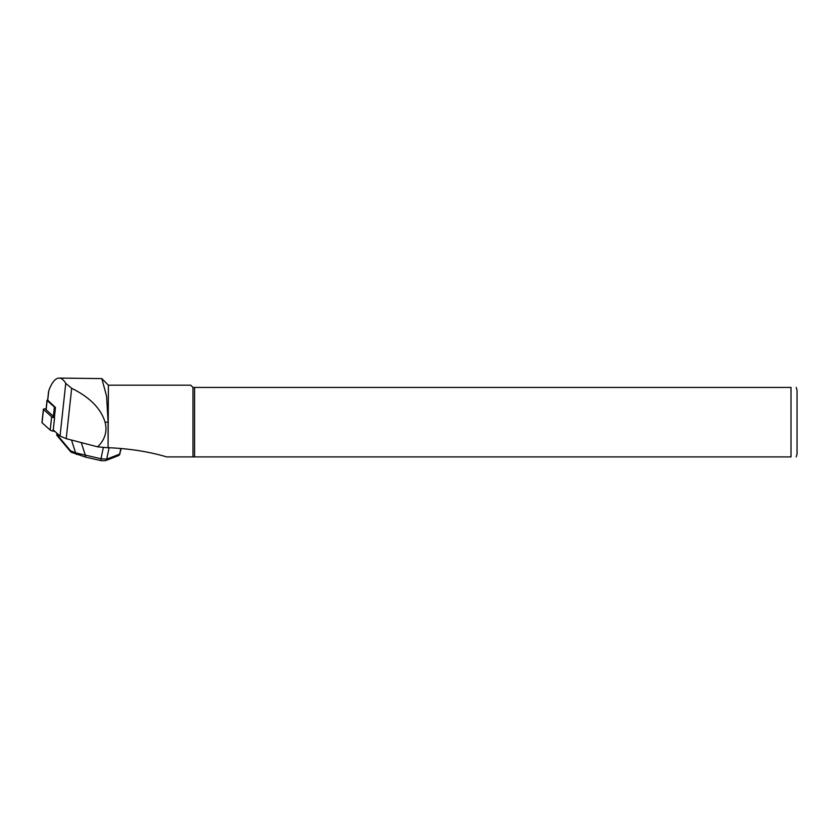 <?xml version="1.0" encoding="UTF-8"?>
<svg xmlns="http://www.w3.org/2000/svg" width="839" height="839" viewBox="0 0 839 839"><rect width="100%" height="100%" fill="white"/><g stroke="black" fill="none" stroke-linecap="round" stroke-linejoin="round"><path stroke-width="1.26" d="M53.056 429.767L60.041 436.039L66.218 438.671L97.586 446.83C103.858 440.853 106.605 433.941 105.84 426.086L105.085 422.174C100.932 408.551 89.794 397.256 71.672 388.3L65.746 383.381C63.722 379.878 61.509 378.106 59.118 378.074C55.238 378.263 51.787 382.49 48.756 390.764L48.578 392.421M97.586 446.83L108.095 447.753L108.095 422.174L106.595 396.27L101.823 378.599L59.118 378.074M47.729 400.245L55.468 407.502L54.357 417.77M108.095 447.753L108.399 385.174L101.823 378.599M108.399 447.701C129.762 448.634 149.185 451.707 166.678 456.909L192.97 456.909L192.97 387.44L791.009 387.44C798.623 387.44 798.623 387.44 791.009 387.44L791.009 456.909C798.623 456.909 798.623 456.909 791.009 456.909L178.749 456.909M108.399 385.174L190.705 385.174L192.97 387.44M194.585 456.909L194.585 387.44M796.242 456.909L797.05 453.889L797.05 390.46L796.242 387.44M57.346 433.627L57.346 435.053L70.57 450.795L75.615 452.85L100.974 458.765A2.412 0.996 102.6 0 0 101.509 460.705L105.462 460.663L118.393 455.671L120.082 453.763M81.268 442.583L85.358 455.273A2.412 0.996 102.6 0 0 85.903 457.224L101.519 460.705M71.483 440.035L75.615 452.85A2.412 1.793 112.2 0 0 76.58 454.434M70.57 450.795L71.221 452.242M57.346 435.053L56.821 435.273L70.843 451.969M103.375 447.334L100.974 458.765L106.71 459.122L119.641 454.14L121.131 448.802M47.666 399.993A2.412 0.577 6.2 0 0 47.015 400.308A2.412 0.577 6.2 0 0 47.12 400.507L54.399 407.051L53.402 416.312A2.412 0.577 6.2 0 0 54.462 416.752M55.447 407.481A2.412 0.577 -173.8 0 1 54.399 407.051M53.402 416.312L46.124 409.768A2.412 0.577 -173.8 0 1 46.019 409.579L47.015 400.308M54.902 431.424L53.13 431.11L54.577 417.812A4.531 1.091 -173.8 0 1 51.661 416.794L43.492 409.453A2.412 0.577 -173.8 0 1 43.387 409.264A2.412 0.577 -173.8 0 1 46.082 408.971M53.13 431.11A4.531 1.091 -173.8 0 1 50.214 430.092L42.055 422.751A2.412 0.577 -173.8 0 1 41.95 422.552L43.387 409.264M108.095 422.174L105.085 422.174M66.218 438.671L71.672 388.3M60.041 436.039L65.746 383.381M47.697 400.518L48.756 390.764M118.414 455.671A2.412 2.129 68.9 0 0 119.641 454.14L120.764 448.771M109.091 447.764L106.71 459.122A2.412 2.129 68.9 0 1 105.483 460.653M47.12 400.507L46.124 409.768M43.492 409.453L42.055 422.751M51.661 416.794L50.214 430.092M47.624 400.371L48.578 391.572M71.242 452.252L85.903 457.224M56.821 433.155L56.821 435.147"/></g></svg>
